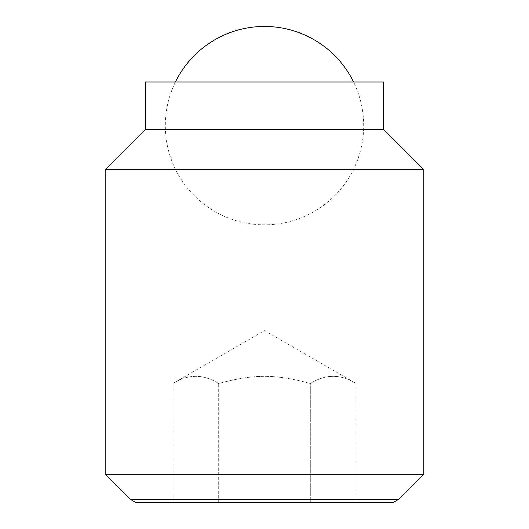 <?xml version="1.0" encoding="UTF-8"?>
<svg xmlns="http://www.w3.org/2000/svg" width="529" height="529" viewBox="0 0 529 529"><rect width="100%" height="100%" fill="white"/><g stroke="black" fill="none" stroke-linecap="round" stroke-linejoin="round"><path stroke-width="0.4" stroke-dasharray="2.65 1.98" d="M175.43 81.995A99.188 99.188 0 0 0 264.5 224.825A99.188 99.188 0 0 0 353.57 81.995M356.123 502.55L356.123 383.512C340.855 373.963 325.586 373.963 310.311 383.512L310.311 502.55L218.689 502.55L356.123 502.55L310.311 502.55L310.311 383.512C325.586 373.963 340.855 373.963 356.123 383.512L264.5 330.612L172.877 383.512C188.145 373.963 203.414 373.963 218.689 383.512C253.722 373.963 275.278 373.963 310.311 383.512C275.278 373.963 253.722 373.963 218.689 383.512C203.414 373.963 188.145 373.963 172.877 383.512L172.877 502.55L218.689 502.55L218.689 383.512L218.689 502.55L172.877 502.55M105.8 474.777L423.2 474.777M398.568 499.409L130.432 499.409M105.8 169.28L423.2 169.28M145.475 129.605L383.525 129.605M145.475 81.995L383.525 81.995M135.874 502.55L393.126 502.55"/><path stroke-width="0.79" d="M353.57 81.995A99.188 99.188 0 0 0 175.43 81.995M105.8 474.777L130.432 499.409L398.568 499.409L423.2 474.777L423.2 169.28L383.525 129.605L383.525 81.995L145.475 81.995L145.475 129.605L105.8 169.28L105.8 474.777L423.2 474.777M398.568 499.409L393.126 502.55L135.874 502.55L130.432 499.409M383.525 129.605L145.475 129.605M423.2 169.28L105.8 169.28"/></g></svg>
